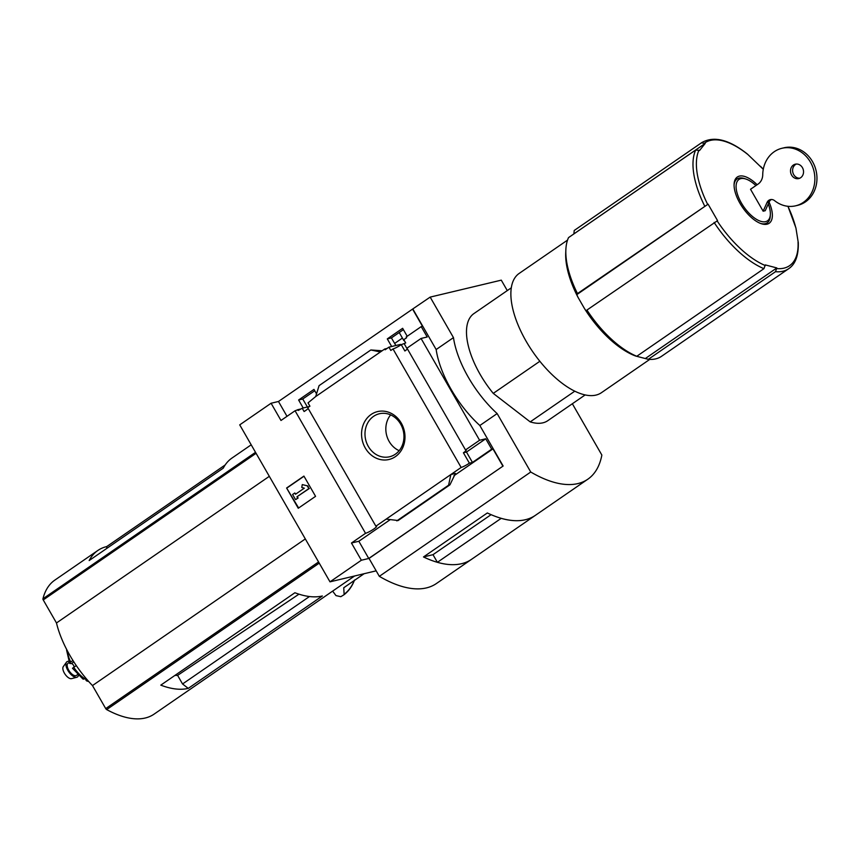 <?xml version="1.0" encoding="UTF-8"?>
<svg xmlns="http://www.w3.org/2000/svg" width="859" height="859" viewBox="0 0 859 859"><rect width="100%" height="100%" fill="white"/><g stroke="black" fill="none" stroke-linecap="round" stroke-linejoin="round"><path stroke-width="1.29" d="M303.206 407.993L298.61 399.993L302.733 399.006L314.727 390.748M298.61 399.993L313.964 389.406L316.531 393.873M307.415 406.994L302.733 399.006M308.166 408.433A7.097 1.106 -29.9 0 1 304.107 411.525L302.218 408.229A7.097 1.106 -29.9 0 1 298.127 410.473L297.697 409.711L301.101 408.895M302.218 408.229L309.465 406.5M297.697 409.711A7.097 1.106 -29.9 0 1 295.067 410.763L280.99 420.47L271.09 403.247L239.725 424.861L329.996 581.844L361.36 560.24L351.46 543.017L365.537 533.321A7.097 1.106 150.1 0 0 372.677 529.756A7.097 1.106 150.1 0 0 376.586 526.288A7.097 1.106 150.1 0 0 375.888 526.191L307.737 407.692L309.927 406.189L308.027 402.892L315.704 396.547L319.065 385.648L370.852 349.967L382.126 350.783M391.672 346.51L387.291 338.897L391.414 337.909L403.408 329.641M387.291 338.897L402.646 328.31L407.22 336.266M375.888 526.191L461.143 467.457A7.097 1.106 150.1 0 0 469.379 463.162L463.409 452.779A7.097 1.106 150.1 0 0 466.222 450.041A7.097 1.106 150.1 0 0 465.514 449.944L479.59 440.248L421.06 338.457L427.202 336.996L421.232 326.613L406.2 336.964L406.629 337.727L403.816 339.659L405.716 342.956L401.239 344.652A7.097 1.106 -29.9 0 1 393.003 348.947L390.813 350.451L388.923 347.165L400.53 344.395L400.842 344.921M395.87 345.511L391.414 337.909M388.923 347.165L385.143 349.774L384.703 349.012L387.055 348.453M384.703 349.012L315.704 396.547M421.232 326.613L422.488 326.313L412.578 309.09L430.166 297.107L453.466 337.619A73.917 33.941 55.4 0 0 497.146 413.587L530.744 472.021A133.059 61.107 55.4 0 0 587.803 479.225A133.059 61.107 55.4 0 0 601.858 455.066L572.352 403.751M371.142 414.457A24.632 21.55 76.6 0 1 404.943 435.341A24.632 21.55 76.6 0 1 373.74 456.848A24.632 21.55 76.6 0 1 371.142 414.457M461.143 467.457L393.003 348.947M271.09 403.247L278.477 401.486L412.578 309.09M278.477 401.486L287.003 416.325M407.413 348.894A7.097 1.106 -29.9 0 1 404.879 350.987L401.239 344.652M465.514 449.944L406.983 348.153L421.06 338.457M404.31 343.922L407.263 349.065M365.537 533.321L295.067 410.763M539.849 361.285L493.259 393.379A65.048 29.872 -124.6 0 1 473.953 313.556L511.32 287.808M106.752 548.429L106.709 546.582A118.274 54.31 -124.6 0 0 97.851 550.469A118.274 54.31 -124.6 0 0 89.164 560.551L223.265 468.155A118.274 54.31 -124.6 0 1 231.951 458.072L251.204 444.812M298.964 594.17L177.598 675.367A67.088 30.806 -124.6 0 1 174.957 675.389M309.465 596.533L182.548 683.979L177.598 675.367M97.851 550.469L54.826 580.115A118.274 54.31 55.4 0 0 42.95 598.787A1.482 0.676 55.4 0 0 43.24 599.936L56.479 622.968A73.326 33.673 55.4 0 0 92.482 685.568L105.721 708.6A1.482 0.676 55.4 0 0 106.666 709.588A118.274 54.31 55.4 0 0 154.094 714.13L354.606 575.981M188.25 688.381L322.35 595.985A118.274 54.31 -124.6 0 1 294.905 592.742L160.805 685.138A118.274 54.31 -124.6 0 0 188.25 688.381L182.548 683.979M225.165 464.966L106.709 546.582M329.996 581.844L376.178 570.838M353.307 582.703A127.733 58.659 -124.6 0 1 343.89 594.836L340.808 596.683L335.987 595.609L332.626 591.121M343.847 594.857L344.115 594.288L343.847 594.857C348.582 591.303 352.136 586.364 354.52 580.029M364.141 573.705L343.74 587.76L344.115 594.288A127.422 58.509 -124.6 0 0 354.252 580.512M769.073 202.133A28.079 12.896 -124.6 0 1 761.364 223.727A28.079 12.896 -124.6 0 1 734.091 184.137A28.079 12.896 -124.6 0 1 757.112 184.728M760.548 166.324A74.593 34.253 -124.6 0 1 763.286 169.298L747.416 154.062C729.108 139.545 713.883 135.722 701.76 142.605L574.585 230.223A76.58 35.165 -124.6 0 0 574.231 230.47L573.855 233.949M574.231 230.47L701.395 142.862L705.228 143.399L699.527 150.54L695.704 150.003L568.529 237.61A76.58 35.165 -124.6 0 0 565.866 249.615A76.58 35.165 -124.6 0 0 577.473 293.595L576.797 294.626L578.043 297.375A73.627 33.812 -124.6 0 1 565.727 252.793L565.866 249.615M577.473 293.595L708.095 204.163L717.555 220.623L586.933 310.056A76.58 35.165 -124.6 0 0 636.777 356.281L635.563 356.002A73.627 33.812 -124.6 0 1 584.539 308.66L586.268 311.076L586.933 310.056M636.777 356.281L763.941 268.674L765.294 264.905L776.837 267.933L775.484 271.702L648.32 359.32A76.58 35.165 -124.6 0 0 661.484 356.345L788.648 268.727A76.58 35.165 -124.6 0 1 775.484 271.702M788.648 268.727C795.391 264.239 798.602 255.585 798.29 242.743L795.917 227.914L787.939 206.3M635.563 356.002L648.32 359.32M578.043 297.375L584.539 308.66M507.282 290.589L501.28 280.152L430.166 297.107M361.36 560.24L368.747 558.479L503.138 466.018L369.026 558.414L379.334 576.335L530.744 472.021M502.859 466.083L492.959 448.87L491.702 449.16L485.732 438.788L479.59 440.248M412.857 309.025L436.157 349.538A73.917 33.941 -124.6 0 0 479.837 425.506L503.138 466.018M491.702 449.16L472.45 462.432L469.379 463.162M449.944 484.83L448.602 485.185L450.846 474.544L455.453 473.449L449.944 484.83L398.125 520.533L386.174 519.104M351.46 543.017L358.847 541.256L368.747 558.479M492.959 448.87L453.874 475.789M390.072 519.749L358.847 541.256M370.852 349.967L380.376 351.986M448.602 485.185L396.815 520.865M286.605 488.009L303.914 476.09L315.564 496.341L298.256 508.26L286.605 488.009L298.653 507.991M436.157 349.538L453.466 337.619M479.837 425.506L497.146 413.587M491.08 514.67L433 554.678L423.487 556.954L487.343 512.963A133.059 61.107 55.4 0 0 535.372 515.346A133.059 61.107 55.4 0 0 535.361 515.357L587.803 479.225M423.487 556.954A133.059 61.107 55.4 0 0 471.527 559.338A133.059 61.107 55.4 0 0 471.537 559.327A133.059 61.107 55.4 0 1 437.392 562.312L433 554.678M379.334 576.335A133.059 61.107 55.4 0 0 436.393 583.54L535.35 515.368A133.059 61.107 55.4 0 1 501.194 518.342L437.392 562.312M585.129 394.947L547.763 420.695A65.048 29.872 -124.6 0 1 530.207 421.887L493.259 393.379M373.59 416.336A22.098 19.328 76.6 0 1 379.345 413.759A22.098 19.328 76.6 0 1 403.279 430.778A22.098 19.328 76.6 0 1 389.599 456.763A22.098 19.328 76.6 0 1 366.75 443.18A22.098 19.328 76.6 0 1 373.59 416.336M399.156 450.674A22.098 19.328 76.6 0 1 390.63 414.886M304 476.24L287.099 487.891M302.271 484.594L307.876 485.947L302.271 484.594L301.767 487.44L304.322 488.17L295.485 494.258L294.766 493.002L295.883 493.989M307.382 486.065L308.843 488.599L307.876 485.947M308.843 488.599L296.946 496.792L309.326 488.481M296.946 496.792L297.676 498.059L297.429 496.674M297.676 498.059L296.001 499.433L298.159 497.941M295.507 499.551L292.597 494.483L294.766 493.002M463.409 452.779L466.48 452.049L472.45 462.432M485.732 438.788L466.48 452.049M768.257 203.948A25.136 11.543 -124.6 0 1 770.34 214.471A25.136 11.543 -124.6 0 1 755.222 218.54A25.136 11.543 -124.6 0 1 736.743 191.729A25.136 11.543 -124.6 0 1 745.923 179.048A25.136 11.543 -124.6 0 1 755.909 185.565M771.436 199.503A5.916 5.175 -103.4 0 0 769.138 201.983L765.24 210.702L763.146 211.196L750.53 189.27L758.132 184.041A11.822 10.34 -103.4 0 0 762.728 174.806A29.571 25.856 -103.4 0 1 781.948 148.285L784.042 147.78A29.571 25.856 -103.4 0 1 816.05 170.544A29.571 25.856 -103.4 0 1 797.753 205.312L795.659 205.806A29.571 25.856 -103.4 0 0 813.956 171.048A29.571 25.856 -103.4 0 0 781.948 148.285M770.34 214.471L770.265 216.06A26.608 12.219 -124.6 0 1 760.591 223.447M734.069 184.953A26.608 12.219 -124.6 0 1 744.42 178.543L745.923 179.048M649.748 359.406L601.386 392.724A72.446 33.265 -124.6 0 1 532.891 351.943A72.446 33.265 -124.6 0 1 519.18 273.42L567.541 240.101M574.757 391.199L530.207 421.887M573.93 233.863L705.228 143.399M576.797 294.626L708.095 204.163M645.538 358.396L776.837 267.933M795.659 205.806A29.571 25.856 -103.4 0 1 774.582 200.652A5.916 5.175 -103.4 0 0 770.362 199.621A5.916 5.175 -103.4 0 0 767.044 202.477L769.138 201.983M763.146 211.196L767.044 202.477M800.663 177.706A7.387 6.464 -103.4 0 0 802.95 168.729A7.387 6.464 -103.4 0 0 795.305 164.187A7.387 6.464 -103.4 0 0 790.731 172.884A7.387 6.464 -103.4 0 0 798.741 178.575A7.387 6.464 -103.4 0 0 800.663 177.706M796.379 164.037A7.387 6.464 -103.4 0 0 792.825 172.38A7.387 6.464 -103.4 0 0 799.761 178.221M269.318 476.326L56.479 622.968M305.321 538.926L92.482 685.568M72.951 660.474L70.717 662.01A2.953 0.816 154 0 0 69.643 663.331A2.953 0.816 154 0 0 70.137 663.524L71.415 663.545A2.362 1.084 55.4 0 1 73.24 664.877A2.362 1.084 55.4 0 1 74.003 667.132M76.279 665.564L72.467 668.259L82.861 678.964A2.953 1.75 123 0 0 84.762 678.685A22.173 10.179 -124.6 0 1 73.756 667.303M85.707 678.03L84.762 678.685M85.32 678.299L85.814 679.748A2.953 2.223 -70.8 0 0 86.995 681.047A2.953 2.223 -70.8 0 0 88.273 681.004M69.643 663.331L66.615 650.22A2.953 2.319 6.3 0 1 66.766 649.672M77.6 674.605L76.408 675.432A7.387 3.393 -124.6 0 1 69.418 671.266A7.387 3.393 -124.6 0 1 68.011 663.255L69.214 662.429M78.416 675.41A9.266 4.252 -124.6 0 1 76.827 677.257A9.266 4.252 -124.6 0 1 68.709 671.749A9.266 4.252 -124.6 0 1 66.454 662.214A9.266 4.252 -124.6 0 1 68.752 661.376M76.827 677.257L71.565 678.642A7.387 3.393 -124.6 0 1 65.091 674.251A7.387 3.393 -124.6 0 1 63.287 666.627L66.454 662.214M319.237 563.128L106.666 709.588M255.52 452.328L42.95 598.787M704.67 143.013A74.593 34.253 -124.6 0 1 747.566 154.276M707.633 204.345A74.593 34.253 -124.6 0 1 698.979 150.153M765.337 265.56A74.593 34.253 -124.6 0 1 717.093 220.806M798.043 242.055A74.593 34.253 -124.6 0 1 776.88 268.588M787.896 206.289A74.593 34.253 -124.6 0 1 795.713 227.474M763.941 268.674A76.58 35.165 -124.6 0 1 714.108 222.438M704.638 205.977A76.58 35.165 -124.6 0 1 695.704 150.003M449.815 484.895L398.028 520.575M256.079 453.305L43.24 599.936M318.56 561.958L105.721 708.6M70.717 662.01A22.173 10.179 -124.6 0 1 67.496 651.068M73.842 661.881L71.415 663.545M402.409 338.07L394.646 343.417M403.88 340.626L399.22 332.53M88.735 681.531L86.995 681.047"/></g></svg>
